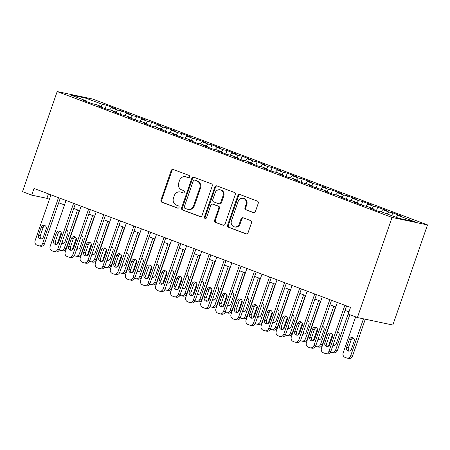 <?xml version="1.0" encoding="UTF-8"?>
<svg xmlns="http://www.w3.org/2000/svg" width="450" height="450" viewBox="0 0 450 450"><rect width="100%" height="100%" fill="white"/><g stroke="black" fill="none" stroke-linecap="round" stroke-linejoin="round"><path stroke-width="0.67" d="M189.596 176.923A1.215 1.103 -78.1 0 0 188.961 175.388L173.239 169.481A1.738 1.575 -78.1 0 0 171.197 170.561L160.987 200.042A1.738 1.575 -78.1 0 0 161.899 202.236L177.615 208.142A1.215 1.103 -78.1 0 0 179.049 207.388A1.215 1.103 -78.1 0 0 178.408 205.852L176.377 205.088A5.558 5.046 -78.1 0 1 173.458 198.067L174.308 195.609A5.558 5.046 -78.1 0 1 180.191 191.953A5.558 5.046 -78.1 0 1 180.855 192.15L182.891 192.909A1.215 1.103 -78.1 0 0 184.326 192.156A1.215 1.103 -78.1 0 0 183.684 190.62L181.648 189.855A5.558 5.046 -78.1 0 1 178.734 182.835L179.584 180.377A5.558 5.046 -78.1 0 1 185.462 176.721A5.558 5.046 -78.1 0 1 186.131 176.917L188.167 177.683A1.215 1.103 -78.1 0 0 189.596 176.923M253.344 212.636A1.738 1.575 -78.1 0 0 255.392 211.556L258.255 203.282A1.738 1.575 -78.1 0 0 257.344 201.088L239.889 194.529A1.738 1.575 -78.1 0 0 237.842 195.609L227.632 225.09A1.738 1.575 -78.1 0 0 228.544 227.284L246.004 233.848A1.738 1.575 -78.1 0 0 248.046 232.763L251.511 222.773A1.738 1.575 -78.1 0 0 250.594 220.579L243.124 217.772A1.738 1.575 -78.1 0 0 241.076 218.852L239.361 223.808A4.646 4.219 -78.1 0 1 234.444 226.868A4.646 4.219 -78.1 0 1 231.446 220.832L238.168 201.426A4.646 4.219 -78.1 0 1 243.084 198.371A4.646 4.219 -78.1 0 1 246.083 204.401L244.963 207.636A1.738 1.575 -78.1 0 0 245.874 209.829L253.772 212.726M357.396 317.548L392.062 217.434L427.5 224.91L392.833 325.024L357.396 317.548L348.204 314.094L350.511 307.418L34.003 188.46L31.691 195.131L46.879 198.338L49.427 199.294M31.691 195.131L22.5 191.678L57.167 91.564L392.062 217.434M212.248 185.991A1.738 1.575 -78.1 0 0 211.337 183.797L193.877 177.238A1.738 1.575 -78.1 0 0 191.829 178.318L181.626 207.799A1.738 1.575 -78.1 0 0 182.537 209.993L199.991 216.557A1.738 1.575 -78.1 0 0 202.039 215.471L212.248 185.991M216.883 185.884L234.338 192.442A1.738 1.575 -78.1 0 1 235.254 194.636L225.045 224.117A1.738 1.575 -78.1 0 1 222.998 225.203L215.528 222.39A1.738 1.575 -78.1 0 1 214.616 220.196L218.756 208.243A1.738 1.575 -78.1 0 0 217.839 206.049L212.884 204.188A1.738 1.575 -78.1 0 0 210.842 205.268L206.528 217.716A1.215 1.103 -78.1 0 1 204.458 216.939L214.836 186.964A1.738 1.575 -78.1 0 1 216.883 185.884M427.5 224.91L92.604 99.039L57.167 91.564M105.193 108.63L106.38 105.199L102.442 104.366L85.86 98.139L70.239 94.843L86.822 101.076L82.879 100.243L91.924 103.641L95.861 104.473L101.891 106.74L97.948 105.907L106.993 109.305L110.936 110.138L116.966 112.404L113.023 111.572L122.068 114.969L126.006 115.802L132.036 118.069L128.093 117.236L137.138 120.634L141.081 121.466L147.105 123.733L143.168 122.901L152.207 126.298L156.15 127.131L162.18 129.398L158.237 128.565L167.282 131.963L171.225 132.795L177.249 135.062L173.312 134.229L182.351 137.627L186.294 138.459L192.324 140.726L188.381 139.894L197.426 143.291L201.364 144.124L207.394 146.391L203.451 145.558L212.496 148.956L216.439 149.788L222.469 152.055L218.526 151.222L227.571 154.626L231.508 155.453L237.538 157.719L233.595 156.887L242.64 160.29L246.583 161.117L252.607 163.384L248.67 162.551L257.709 165.954L261.653 166.787L267.683 169.048L263.739 168.221L272.784 171.619L276.727 172.451L282.752 174.713L278.814 173.886L287.854 177.283L291.797 178.116L297.827 180.382L293.884 179.55L302.929 182.947L306.866 183.78L312.896 186.047L308.959 185.214L317.998 188.612L321.941 189.444L327.971 191.711L324.028 190.879L333.073 194.276L337.011 195.109L343.041 197.376L339.098 196.543L348.142 199.941L352.086 200.773L358.116 203.04L354.173 202.208L363.218 205.605L367.155 206.438L373.185 208.704L369.242 207.872L378.287 211.269L382.23 212.102L398.807 218.334L414.428 221.631L397.851 215.398L396.18 217.344M106.38 105.199L115.425 108.602L111.482 107.769L117.512 110.036L115.841 111.983M120.268 114.294L121.455 110.863L117.512 110.036M121.455 110.863L130.494 114.266L126.557 113.434L132.587 115.701L130.916 117.647M135.338 119.959L136.524 116.528L132.587 115.701M136.524 116.528L145.569 119.931L141.626 119.098L147.656 121.365L145.986 123.311M150.412 125.623L151.599 122.198L147.656 121.365M151.599 122.198L160.639 125.595L156.701 124.763L162.726 127.029L161.055 128.976M165.482 131.287L166.669 127.862L162.726 127.029M166.669 127.862L175.714 131.259L171.771 130.427L177.801 132.694L176.13 134.64M180.551 136.952L181.744 133.526L177.801 132.694M181.744 133.526L190.783 136.924L186.846 136.091L192.87 138.358L191.199 140.304M195.626 142.616L196.813 139.191L192.87 138.358M196.813 139.191L205.858 142.588L201.915 141.756L207.945 144.023L206.274 145.969M210.696 148.281L211.882 144.855L207.945 144.023M211.882 144.855L220.928 148.252L216.984 147.42L223.014 149.687L221.344 151.633M225.771 153.945L226.958 150.519L223.014 149.687M226.958 150.519L235.997 153.917L232.059 153.084L238.089 155.351L236.419 157.297M240.84 159.609L242.027 156.184L238.089 155.351M242.027 156.184L251.072 159.581L247.129 158.749L253.159 161.016L251.488 162.962M255.915 165.274L257.102 161.848L253.159 161.016M257.102 161.848L266.141 165.246L262.204 164.413L268.228 166.68L266.558 168.626M270.984 170.944L272.171 167.513L268.228 166.68M272.171 167.513L281.216 170.91L277.273 170.078L283.303 172.344L281.632 174.291M286.059 176.608L287.246 173.177L283.303 172.344M287.246 173.177L296.286 176.574L292.348 175.748L298.373 178.009L296.702 179.961M301.129 182.273L302.316 178.841L298.373 178.009M302.316 178.841L311.361 182.239L307.418 181.412L313.447 183.673L311.777 185.625M316.198 187.937L317.385 184.506L313.447 183.673M317.385 184.506L326.43 187.909L322.487 187.076L328.517 189.343L326.846 191.289M331.273 193.601L332.46 190.17L328.517 189.343M332.46 190.17L341.505 193.573L337.562 192.741L343.592 195.007L341.921 196.954M346.343 199.266L347.529 195.834L343.592 195.007M347.529 195.834L356.574 199.237L352.631 198.405L358.661 200.672L356.991 202.618M361.418 204.93L362.604 201.504L358.661 200.672M362.604 201.504L371.644 204.902L367.706 204.069L373.736 206.336L372.06 208.282M376.487 210.594L377.674 207.169L373.736 206.336M377.674 207.169L386.719 210.566L382.776 209.734L388.806 212.001L387.135 213.947M391.759 215.685L392.749 212.833L388.806 212.001M392.749 212.833L401.788 216.231L397.851 215.398M373.185 208.704L373.236 209.374M358.116 203.04L358.166 203.709M382.776 209.734L380.97 211.838M343.041 197.376L343.097 198.045M367.706 204.069L365.901 206.173M327.971 191.711L328.022 192.381M352.631 198.405L350.826 200.509M312.896 186.047L312.952 186.716M337.562 192.741L335.756 194.844M297.827 180.382L297.877 181.052M322.487 187.076L320.681 189.18M282.752 174.713L282.808 175.388M307.418 181.412L305.612 183.516M267.683 169.048L267.733 169.718M292.348 175.748L290.543 177.851M252.607 163.384L252.664 164.053M277.273 170.078L275.468 172.181M237.538 157.719L237.594 158.389M262.204 164.413L260.398 166.517M222.469 152.055L222.519 152.724M247.129 158.749L245.323 160.852M207.394 146.391L207.45 147.06M232.059 153.084L230.254 155.188M192.324 140.726L192.375 141.396M216.984 147.42L215.179 149.524M177.249 135.062L177.306 135.731M201.915 141.756L200.109 143.859M162.18 129.398L162.231 130.067M186.846 136.091L185.04 138.195M147.105 123.733L147.161 124.403M171.771 130.427L169.965 132.531M132.036 118.069L132.086 118.738M156.701 124.763L154.896 126.866M116.966 112.404L117.017 113.074M141.626 119.098L139.821 121.202M101.891 106.74L101.948 107.409M126.557 113.434L124.751 115.538M86.822 101.076L86.873 101.745M111.482 107.769L109.676 109.873M58.68 202.776L64.502 204.958M73.755 208.44L79.571 210.628M88.824 214.104L94.646 216.292M103.899 219.769L109.716 221.957M118.969 225.433L124.791 227.621M134.044 231.097L139.86 233.286M149.113 236.762L154.935 238.95M164.183 242.426L170.004 244.614M179.257 248.091L185.074 250.279M194.327 253.755L200.149 255.943M209.402 259.419L215.218 261.608M224.471 265.084L230.293 267.272M239.546 270.754L245.362 272.936M254.616 276.418L260.438 278.601M269.685 282.082L275.507 284.271M284.76 287.747L290.576 289.935M299.829 293.411L305.651 295.599M314.904 299.076L320.721 301.264M329.974 304.74L335.796 306.928M345.049 310.404L348.969 311.878M85.86 98.139L86.124 100.811M102.442 104.366L100.772 106.318M48.426 193.877L46.879 198.338M188.634 177.739L186.857 177.069A5.558 5.046 -78.1 0 0 186.188 176.873L185.462 176.721M180.191 191.953L180.911 192.105A5.558 5.046 -78.1 0 1 181.581 192.302L183.364 192.971M173.407 169.543A1.738 1.575 -78.1 0 0 171.917 170.713L161.708 200.194A1.738 1.575 -78.1 0 0 162.619 202.388L178.088 208.204M194.046 177.3A1.738 1.575 -78.1 0 0 192.555 178.47L182.346 207.951A1.738 1.575 -78.1 0 0 183.257 210.144L200.554 216.647M194.709 180.141A1.215 1.103 -78.1 0 0 193.281 180.9L184.32 206.775A1.215 1.103 -78.1 0 0 184.956 208.311L187.104 209.121A5.558 5.046 -78.1 0 0 187.768 209.312A5.558 5.046 -78.1 0 0 193.652 205.656L199.778 187.965A5.558 5.046 -78.1 0 0 196.858 180.945L195.435 180.292A1.215 1.103 -78.1 0 0 195.137 180.231M187.768 209.312L188.494 209.464A5.558 5.046 -78.1 0 0 194.372 205.808L193.652 205.656M195.435 180.292L197.578 181.097A5.558 5.046 -78.1 0 1 200.498 188.123L194.372 205.808M223.554 225.292L215.528 222.39M212.676 204.126L213.401 204.278A1.738 1.575 -78.1 0 1 213.609 204.339L218.565 206.201A1.738 1.575 -78.1 0 1 219.476 208.395L215.336 220.354A1.738 1.575 -78.1 0 0 216.248 222.547M217.046 185.946A1.738 1.575 -78.1 0 0 215.561 187.116L205.183 217.091A1.215 1.103 -78.1 0 0 205.616 218.526M223.048 195.834A4.646 4.219 -78.1 0 0 220.05 189.804A4.646 4.219 -78.1 0 0 215.134 192.859L212.766 199.699A1.738 1.575 -78.1 0 0 213.683 201.893L218.638 203.754A1.738 1.575 -78.1 0 0 220.68 202.674L223.048 195.834L223.774 195.986A4.646 4.219 -78.1 0 0 220.776 189.956L220.05 189.804M218.846 203.816L219.566 203.968A1.738 1.575 -78.1 0 0 221.406 202.826L220.68 202.674M223.774 195.986L221.406 202.826M243.084 198.371L243.81 198.523A4.646 4.219 -78.1 0 1 246.808 204.553L245.689 207.787A1.738 1.575 -78.1 0 0 246.6 209.981L253.907 212.726M234.444 226.868L235.17 227.019A4.646 4.219 -78.1 0 0 240.086 223.959L239.361 223.808M243.287 217.834A1.738 1.575 -78.1 0 0 241.802 219.009L240.086 223.959M240.053 194.591A1.738 1.575 -78.1 0 0 238.562 195.761L228.358 225.242A1.738 1.575 -78.1 0 0 229.269 227.436L246.561 233.938M57.144 244.249L61.183 232.588M77.563 209.869L64.328 248.096L66.133 248.479A3.538 3.212 101.9 0 1 62.392 250.808L60.581 250.425A3.538 3.212 -78.1 0 0 64.328 248.096M79.279 210.516L66.133 248.479M62.055 242.218A2.829 2.571 -78.1 0 0 63 243.45M66.864 230.271A2.829 2.571 -78.1 0 0 66.094 230.558M61.672 243.326A2.829 2.571 -78.1 0 0 65.053 241.583L67.826 233.572A2.829 2.571 -78.1 0 0 66.296 229.978M59.333 249.992L60.159 250.301A3.538 3.212 -78.1 0 0 60.581 250.425M58.511 197.668L42.632 243.518A3.538 3.212 -78.1 0 1 38.886 245.846A3.538 3.212 -78.1 0 1 38.464 245.722L36.956 245.16A3.538 3.212 -78.1 0 1 35.094 240.688L50.974 194.839M38.886 245.846L40.697 246.229A3.538 3.212 101.9 0 0 44.443 243.9L60.227 198.315M43.358 237.004A2.829 2.571 101.9 0 1 40.359 238.866A2.829 2.571 101.9 0 1 38.531 235.192L41.304 227.183A2.829 2.571 101.9 0 1 44.303 225.321A2.829 2.571 101.9 0 1 46.131 228.994L43.358 237.004M41.304 238.871A2.829 2.571 101.9 0 1 40.343 235.569L43.116 227.565A2.829 2.571 101.9 0 1 45.169 225.692M72.214 249.913L76.252 238.252M92.638 215.533L79.397 253.761L81.208 254.143A3.538 3.212 101.9 0 1 77.462 256.472L75.656 256.089A3.538 3.212 -78.1 0 0 79.397 253.761M94.354 216.18L81.208 254.143M77.13 247.882A2.829 2.571 -78.1 0 0 78.069 249.114M81.934 235.935A2.829 2.571 -78.1 0 0 81.163 236.227M76.742 248.991A2.829 2.571 -78.1 0 0 80.123 247.247L82.896 239.237A2.829 2.571 -78.1 0 0 81.366 235.643M74.407 255.656L75.229 255.966A3.538 3.212 -78.1 0 0 75.656 256.089M87.289 255.578L91.328 243.917M107.707 221.203L94.472 259.425L96.278 259.808A3.538 3.212 101.9 0 1 92.537 262.136L90.726 261.754A3.538 3.212 -78.1 0 0 94.472 259.425M109.423 221.844L96.278 259.808M92.199 253.553A2.829 2.571 -78.1 0 0 93.144 254.779M97.009 241.599A2.829 2.571 -78.1 0 0 96.238 241.892M91.817 254.655A2.829 2.571 -78.1 0 0 95.198 252.911L97.971 244.901A2.829 2.571 -78.1 0 0 96.441 241.307M89.477 261.321L90.304 261.63A3.538 3.212 -78.1 0 0 90.726 261.754M73.581 203.333L57.707 249.188A3.538 3.212 -78.1 0 1 53.961 251.511A3.538 3.212 -78.1 0 1 53.533 251.387L52.026 250.824A3.538 3.212 -78.1 0 1 50.169 246.352L66.043 200.503M53.961 251.511L55.766 251.893A3.538 3.212 101.9 0 0 59.512 249.564L75.296 203.979M58.427 242.668A2.829 2.571 101.9 0 1 53.606 240.857L56.379 232.847A2.829 2.571 101.9 0 1 61.2 234.658L58.427 242.668M56.374 244.536A2.829 2.571 101.9 0 1 55.412 241.239L58.185 233.229A2.829 2.571 101.9 0 1 60.238 231.362M88.656 208.997L72.776 254.852A3.538 3.212 -78.1 0 1 69.03 257.181A3.538 3.212 -78.1 0 1 68.608 257.051L67.101 256.489A3.538 3.212 -78.1 0 1 65.239 252.017L81.118 206.167M69.03 257.181L70.841 257.558A3.538 3.212 101.9 0 0 74.582 255.229L90.371 209.644M73.502 248.333A2.829 2.571 101.9 0 1 70.504 250.194A2.829 2.571 101.9 0 1 68.676 246.521L71.449 238.511A2.829 2.571 101.9 0 1 74.447 236.649A2.829 2.571 101.9 0 1 76.275 240.322L73.502 248.333M71.449 250.2A2.829 2.571 101.9 0 1 70.487 246.904L73.26 238.894A2.829 2.571 101.9 0 1 75.313 237.026M102.358 261.242L106.397 249.581M122.782 226.868L109.541 265.095L111.353 265.472A3.538 3.212 101.9 0 1 107.606 267.801L105.801 267.418A3.538 3.212 -78.1 0 0 109.541 265.095M124.498 227.509L111.353 265.472M107.269 259.217A2.829 2.571 -78.1 0 0 108.214 260.443M112.078 247.264A2.829 2.571 -78.1 0 0 111.308 247.556M106.886 260.325A2.829 2.571 -78.1 0 0 110.267 258.576L113.04 250.566A2.829 2.571 -78.1 0 0 111.51 246.977M104.552 266.985L105.373 267.294A3.538 3.212 -78.1 0 0 105.801 267.418M117.433 266.906L121.466 255.246M137.852 232.532L124.616 270.759L126.422 271.136A3.538 3.212 101.9 0 1 122.676 273.465L120.87 273.088A3.538 3.212 -78.1 0 0 124.616 270.759M139.567 233.173L126.422 271.136M122.344 264.881A2.829 2.571 -78.1 0 0 123.283 266.108M127.147 252.934A2.829 2.571 -78.1 0 0 126.383 253.221M121.961 265.989A2.829 2.571 -78.1 0 0 125.336 264.24L128.109 256.23A2.829 2.571 -78.1 0 0 126.579 252.641M119.621 272.649L120.442 272.959A3.538 3.212 -78.1 0 0 120.87 273.088M103.725 214.661L87.846 260.516A3.538 3.212 -78.1 0 1 84.105 262.845A3.538 3.212 -78.1 0 1 83.677 262.721L82.17 262.153A3.538 3.212 -78.1 0 1 80.314 257.681L96.188 211.832M84.105 262.845L85.911 263.222A3.538 3.212 101.9 0 0 89.657 260.899L105.441 215.308M88.571 253.997A2.829 2.571 101.9 0 1 85.573 255.859A2.829 2.571 101.9 0 1 83.751 252.186L86.524 244.176A2.829 2.571 101.9 0 1 91.344 245.987L88.571 253.997M86.518 255.864A2.829 2.571 101.9 0 1 85.556 252.568L88.329 244.558A2.829 2.571 101.9 0 1 90.383 242.691M118.794 220.326L102.921 266.181A3.538 3.212 -78.1 0 1 99.174 268.509A3.538 3.212 -78.1 0 1 98.752 268.386L97.245 267.817A3.538 3.212 -78.1 0 1 95.383 263.346L111.263 217.496M99.174 268.509L100.986 268.886A3.538 3.212 101.9 0 0 104.726 266.563L120.516 220.972M103.641 259.661A2.829 2.571 101.9 0 1 98.82 257.85L101.593 249.84A2.829 2.571 101.9 0 1 104.591 247.978A2.829 2.571 101.9 0 1 106.419 251.651L103.641 259.661M101.593 261.529A2.829 2.571 101.9 0 1 100.626 258.233L103.404 250.222A2.829 2.571 101.9 0 1 105.452 248.355M132.502 272.571L136.541 260.91M152.921 238.196L139.686 276.424L141.497 276.801A3.538 3.212 101.9 0 1 137.751 279.129L135.939 278.752A3.538 3.212 -78.1 0 0 139.686 276.424M154.643 238.838L141.497 276.801M137.413 270.546A2.829 2.571 -78.1 0 0 138.358 271.772M142.222 258.598A2.829 2.571 -78.1 0 0 141.452 258.885M137.031 271.654A2.829 2.571 -78.1 0 0 140.411 269.904L143.184 261.894A2.829 2.571 -78.1 0 0 141.654 258.306M134.696 278.319L135.517 278.629A3.538 3.212 -78.1 0 0 135.939 278.752M133.869 225.996L117.99 271.845A3.538 3.212 -78.1 0 1 114.249 274.174A3.538 3.212 -78.1 0 1 113.822 274.05L112.314 273.482A3.538 3.212 -78.1 0 1 110.458 269.01L126.332 223.161M114.249 274.174L116.055 274.556A3.538 3.212 101.9 0 0 119.801 272.227L135.585 226.637M118.716 265.326A2.829 2.571 101.9 0 1 115.718 267.188A2.829 2.571 101.9 0 1 113.889 263.514L116.668 255.504A2.829 2.571 101.9 0 1 121.489 257.316L118.716 265.326M116.663 267.193A2.829 2.571 101.9 0 1 115.701 263.897L118.474 255.887A2.829 2.571 101.9 0 1 120.527 254.019M147.578 278.235L151.611 266.574M167.996 243.861L154.761 282.088L156.566 282.471A3.538 3.212 101.9 0 1 152.82 284.794L151.014 284.417A3.538 3.212 -78.1 0 0 154.761 282.088M169.712 244.507L156.566 282.471M152.488 276.21A2.829 2.571 -78.1 0 0 153.428 277.436M157.292 264.262A2.829 2.571 -78.1 0 0 156.527 264.549M152.106 277.318A2.829 2.571 -78.1 0 0 155.481 275.569L158.254 267.559A2.829 2.571 -78.1 0 0 156.724 263.97M149.766 283.984L150.587 284.293A3.538 3.212 -78.1 0 0 151.014 284.417M148.939 231.66L133.065 277.509A3.538 3.212 -78.1 0 1 129.319 279.838A3.538 3.212 -78.1 0 1 128.891 279.714L127.384 279.146A3.538 3.212 -78.1 0 1 125.528 274.674L141.407 228.825M129.319 279.838L131.124 280.221A3.538 3.212 101.9 0 0 134.871 277.892L150.66 232.301M133.785 270.99A2.829 2.571 101.9 0 1 128.964 269.179L131.737 261.169A2.829 2.571 101.9 0 1 134.736 259.307A2.829 2.571 101.9 0 1 136.558 262.98L133.785 270.99M131.732 272.863A2.829 2.571 101.9 0 1 130.77 269.561L133.543 261.551A2.829 2.571 101.9 0 1 135.596 259.684M162.647 283.899L166.686 272.244M183.066 249.525L169.83 287.752L171.636 288.135A3.538 3.212 101.9 0 1 167.895 290.464L166.084 290.081A3.538 3.212 -78.1 0 0 169.83 287.752M184.787 250.172L171.636 288.135M167.558 281.874A2.829 2.571 -78.1 0 0 168.502 283.101M172.367 269.927A2.829 2.571 -78.1 0 0 171.596 270.214M167.175 282.983A2.829 2.571 -78.1 0 0 170.556 281.233L173.329 273.223A2.829 2.571 -78.1 0 0 171.799 269.634M164.841 289.648L165.662 289.957A3.538 3.212 -78.1 0 0 166.084 290.081M164.014 237.324L148.134 283.174A3.538 3.212 -78.1 0 1 144.388 285.502A3.538 3.212 -78.1 0 1 143.966 285.379L142.459 284.811A3.538 3.212 -78.1 0 1 140.597 280.339L156.476 234.489M144.388 285.502L146.199 285.885A3.538 3.212 101.9 0 0 149.946 283.556L165.729 237.966M148.86 276.654A2.829 2.571 101.9 0 1 145.862 278.522A2.829 2.571 101.9 0 1 144.034 274.843L146.807 266.833A2.829 2.571 101.9 0 1 149.805 264.971A2.829 2.571 101.9 0 1 151.633 268.65L148.86 276.654M146.807 278.528A2.829 2.571 101.9 0 1 145.845 275.226L148.618 267.216A2.829 2.571 101.9 0 1 150.671 265.348M177.716 289.569L181.755 277.909M198.141 255.189L184.905 293.417L186.711 293.799A3.538 3.212 101.9 0 1 182.964 296.128L181.159 295.746A3.538 3.212 -78.1 0 0 184.905 293.417M199.856 255.836L186.711 293.799M182.632 287.539A2.829 2.571 -78.1 0 0 183.572 288.765M187.436 275.591A2.829 2.571 -78.1 0 0 186.666 275.878M182.244 288.647A2.829 2.571 -78.1 0 0 185.625 286.898L188.398 278.887A2.829 2.571 -78.1 0 0 186.868 275.299M179.91 295.312L180.731 295.622A3.538 3.212 -78.1 0 0 181.159 295.746M179.083 242.989L163.209 288.838A3.538 3.212 -78.1 0 1 159.463 291.167A3.538 3.212 -78.1 0 1 159.036 291.043L157.528 290.475A3.538 3.212 -78.1 0 1 155.672 286.009L171.546 240.154M159.463 291.167L161.269 291.549A3.538 3.212 101.9 0 0 165.015 289.221L180.799 243.63M163.929 282.319A2.829 2.571 101.9 0 1 160.937 284.186A2.829 2.571 101.9 0 1 159.109 280.507L161.882 272.498A2.829 2.571 101.9 0 1 164.874 270.636A2.829 2.571 101.9 0 1 166.703 274.314L163.929 282.319M161.876 284.192A2.829 2.571 101.9 0 1 160.914 280.89L163.688 272.88A2.829 2.571 101.9 0 1 165.741 271.012M192.791 295.234L196.83 283.573M213.21 260.854L199.974 299.081L201.78 299.464A3.538 3.212 101.9 0 1 198.039 301.793L196.228 301.41A3.538 3.212 -78.1 0 0 199.974 299.081M214.926 261.501L201.78 299.464M197.702 293.203A2.829 2.571 -78.1 0 0 198.647 294.435M202.511 281.256A2.829 2.571 -78.1 0 0 201.741 281.543M197.319 294.311A2.829 2.571 -78.1 0 0 200.7 292.562L203.473 284.558A2.829 2.571 -78.1 0 0 201.943 280.963M194.979 300.977L195.806 301.286A3.538 3.212 -78.1 0 0 196.228 301.41M194.158 248.653L178.279 294.502A3.538 3.212 -78.1 0 1 174.532 296.831A3.538 3.212 -78.1 0 1 174.111 296.707L172.603 296.139A3.538 3.212 -78.1 0 1 170.741 291.673L186.621 245.818M174.532 296.831L176.344 297.214A3.538 3.212 101.9 0 0 180.084 294.885L195.874 249.3M179.004 287.989A2.829 2.571 101.9 0 1 176.006 289.851A2.829 2.571 101.9 0 1 174.178 286.172L176.951 278.162A2.829 2.571 101.9 0 1 179.949 276.3A2.829 2.571 101.9 0 1 181.778 279.979L179.004 287.989M176.951 289.856A2.829 2.571 101.9 0 1 175.989 286.554L178.763 278.544A2.829 2.571 101.9 0 1 180.816 276.677M207.861 300.898L211.899 289.238M228.285 266.518L215.044 304.746L216.855 305.128A3.538 3.212 101.9 0 1 213.109 307.457L211.303 307.074A3.538 3.212 -78.1 0 0 215.044 304.746M230.001 267.165L216.855 305.128M212.777 298.868A2.829 2.571 -78.1 0 0 213.716 300.099M217.581 286.92A2.829 2.571 -78.1 0 0 216.81 287.207M212.389 299.976A2.829 2.571 -78.1 0 0 215.769 298.226L218.542 290.222A2.829 2.571 -78.1 0 0 217.013 286.627M210.054 306.641L210.876 306.951A3.538 3.212 -78.1 0 0 211.303 307.074M209.227 254.317L193.348 300.167A3.538 3.212 -78.1 0 1 189.607 302.496A3.538 3.212 -78.1 0 1 189.18 302.372L187.672 301.804A3.538 3.212 -78.1 0 1 185.816 297.338L201.69 251.482M189.607 302.496L191.413 302.878A3.538 3.212 101.9 0 0 195.159 300.549L210.943 254.964M194.074 293.653A2.829 2.571 101.9 0 1 191.081 295.515A2.829 2.571 101.9 0 1 189.253 291.836L192.026 283.826A2.829 2.571 101.9 0 1 195.019 281.964A2.829 2.571 101.9 0 1 196.847 285.643L194.074 293.653M192.021 295.521A2.829 2.571 101.9 0 1 191.059 292.219L193.832 284.209A2.829 2.571 101.9 0 1 195.885 282.341M222.936 306.562L226.974 294.902M243.354 272.183L230.119 310.41L231.924 310.793A3.538 3.212 101.9 0 1 228.178 313.121L226.373 312.739A3.538 3.212 -78.1 0 0 230.119 310.41M245.07 272.829L231.924 310.793M227.846 304.532A2.829 2.571 -78.1 0 0 228.791 305.764M232.65 292.584A2.829 2.571 -78.1 0 0 231.885 292.871M227.464 305.64A2.829 2.571 -78.1 0 0 230.839 303.896L233.618 295.886A2.829 2.571 -78.1 0 0 232.082 292.292M225.124 312.306L225.945 312.615A3.538 3.212 -78.1 0 0 226.373 312.739M224.303 259.982L208.423 305.831A3.538 3.212 -78.1 0 1 204.677 308.16A3.538 3.212 -78.1 0 1 204.255 308.036L202.748 307.468A3.538 3.212 -78.1 0 1 200.886 303.002L216.765 257.147M204.677 308.16L206.488 308.543A3.538 3.212 101.9 0 0 210.229 306.214L226.018 260.629M209.149 299.317A2.829 2.571 101.9 0 1 206.151 301.179A2.829 2.571 101.9 0 1 204.322 297.501L207.096 289.496A2.829 2.571 101.9 0 1 210.094 287.629A2.829 2.571 101.9 0 1 211.922 291.308L209.149 299.317M207.096 301.185A2.829 2.571 101.9 0 1 206.134 297.883L208.907 289.873A2.829 2.571 101.9 0 1 210.96 288.006M238.005 312.227L242.044 300.566M258.429 277.847L245.188 316.074L246.999 316.457A3.538 3.212 101.9 0 1 243.253 318.786L241.447 318.403A3.538 3.212 -78.1 0 0 245.188 316.074M260.145 278.494L246.999 316.457M242.916 310.196A2.829 2.571 -78.1 0 0 243.861 311.428M247.725 298.249A2.829 2.571 -78.1 0 0 246.954 298.536M242.533 311.304A2.829 2.571 -78.1 0 0 245.914 309.561L248.687 301.551A2.829 2.571 -78.1 0 0 247.157 297.956M240.199 317.97L241.02 318.279A3.538 3.212 -78.1 0 0 241.447 318.403M239.372 265.646L223.493 311.496A3.538 3.212 -78.1 0 1 219.752 313.824A3.538 3.212 -78.1 0 1 219.324 313.701L217.817 313.132A3.538 3.212 -78.1 0 1 215.961 308.666L231.834 262.817M219.752 313.824L221.558 314.207A3.538 3.212 101.9 0 0 225.304 311.878L241.088 266.293M224.218 304.982A2.829 2.571 101.9 0 1 221.22 306.844A2.829 2.571 101.9 0 1 219.398 303.171L222.171 295.161A2.829 2.571 101.9 0 1 226.991 296.972L224.218 304.982M222.165 306.849A2.829 2.571 101.9 0 1 221.203 303.548L223.976 295.537A2.829 2.571 101.9 0 1 226.029 293.67M253.08 317.891L257.113 306.231M273.499 283.511L260.263 321.739L262.069 322.121A3.538 3.212 101.9 0 1 258.322 324.45L256.517 324.067A3.538 3.212 -78.1 0 0 260.263 321.739M275.214 284.158L262.069 322.121M257.991 315.861A2.829 2.571 -78.1 0 0 258.93 317.093M262.794 303.913A2.829 2.571 -78.1 0 0 262.029 304.2M257.608 316.969A2.829 2.571 -78.1 0 0 260.983 315.225L263.756 307.215A2.829 2.571 -78.1 0 0 262.226 303.621M255.268 323.634L256.089 323.944A3.538 3.212 -78.1 0 0 256.517 324.067M254.441 271.311L238.567 317.16A3.538 3.212 -78.1 0 1 234.821 319.489A3.538 3.212 -78.1 0 1 234.394 319.365L232.886 318.803A3.538 3.212 -78.1 0 1 231.03 314.331L246.909 268.481M234.821 319.489L236.627 319.871A3.538 3.212 101.9 0 0 240.373 317.543L256.162 271.957M239.287 310.646A2.829 2.571 101.9 0 1 234.467 308.835L237.24 300.825A2.829 2.571 101.9 0 1 240.238 298.963A2.829 2.571 101.9 0 1 242.061 302.636L239.287 310.646M237.234 312.514A2.829 2.571 101.9 0 1 236.273 309.212L239.046 301.207A2.829 2.571 101.9 0 1 241.099 299.334M268.149 323.556L272.188 311.895M288.568 289.176L275.332 327.403L277.144 327.786A3.538 3.212 101.9 0 1 273.398 330.114L271.586 329.732A3.538 3.212 -78.1 0 0 275.332 327.403M290.289 289.822L277.144 327.786M273.06 321.525A2.829 2.571 -78.1 0 0 274.005 322.757M277.869 309.577A2.829 2.571 -78.1 0 0 277.099 309.864M272.678 322.633A2.829 2.571 -78.1 0 0 276.058 320.889L278.831 312.879A2.829 2.571 -78.1 0 0 277.301 309.285M270.343 329.299L271.164 329.608A3.538 3.212 -78.1 0 0 271.586 329.732M269.516 276.975L253.637 322.824A3.538 3.212 -78.1 0 1 249.891 325.153A3.538 3.212 -78.1 0 1 249.469 325.029L247.961 324.467A3.538 3.212 -78.1 0 1 246.099 319.995L261.979 274.146M249.891 325.153L251.702 325.536A3.538 3.212 101.9 0 0 255.448 323.207L271.232 277.622M254.362 316.311A2.829 2.571 101.9 0 1 251.364 318.173A2.829 2.571 101.9 0 1 249.536 314.499L252.309 306.489A2.829 2.571 101.9 0 1 255.308 304.627A2.829 2.571 101.9 0 1 257.136 308.301L254.362 316.311M252.309 318.178A2.829 2.571 101.9 0 1 251.347 314.876L254.121 306.872A2.829 2.571 101.9 0 1 256.174 304.999M283.219 329.22L287.257 317.559M303.643 294.84L290.407 333.067L292.213 333.45A3.538 3.212 101.9 0 1 288.467 335.779L286.661 335.396A3.538 3.212 -78.1 0 0 290.407 333.067M305.359 295.487L292.213 333.45M288.135 327.189A2.829 2.571 -78.1 0 0 289.074 328.421M292.939 315.242A2.829 2.571 -78.1 0 0 292.174 315.534M287.752 328.298A2.829 2.571 -78.1 0 0 291.127 326.554L293.901 318.544A2.829 2.571 -78.1 0 0 292.371 314.949M285.412 334.963L286.234 335.272A3.538 3.212 -78.1 0 0 286.661 335.396M284.586 282.639L268.712 328.494A3.538 3.212 -78.1 0 1 264.966 330.817A3.538 3.212 -78.1 0 1 264.538 330.694L263.031 330.131A3.538 3.212 -78.1 0 1 261.174 325.659L277.054 279.81M264.966 330.817L266.771 331.2A3.538 3.212 101.9 0 0 270.517 328.871L286.301 283.286M269.432 321.975A2.829 2.571 101.9 0 1 264.611 320.164L267.384 312.154A2.829 2.571 101.9 0 1 272.205 313.965L269.432 321.975M267.379 323.843A2.829 2.571 101.9 0 1 266.417 320.546L269.19 312.536A2.829 2.571 101.9 0 1 271.243 310.669M298.294 334.884L302.332 323.224M318.713 300.51L305.477 338.732L307.282 339.114A3.538 3.212 101.9 0 1 303.542 341.443L301.731 341.061A3.538 3.212 -78.1 0 0 305.477 338.732M320.428 301.151L307.282 339.114M303.204 332.859A2.829 2.571 -78.1 0 0 304.149 334.086M308.014 320.906A2.829 2.571 -78.1 0 0 307.243 321.199M302.822 333.962A2.829 2.571 -78.1 0 0 306.202 332.218L308.976 324.208A2.829 2.571 -78.1 0 0 307.446 320.614M300.482 340.627L301.309 340.937A3.538 3.212 -78.1 0 0 301.731 341.061M299.661 288.304L283.781 334.159A3.538 3.212 -78.1 0 1 280.035 336.488A3.538 3.212 -78.1 0 1 279.613 336.358L278.106 335.796A3.538 3.212 -78.1 0 1 276.244 331.324L292.123 285.474M280.035 336.488L281.846 336.864A3.538 3.212 101.9 0 0 285.587 334.536L301.376 288.951M284.507 327.639A2.829 2.571 101.9 0 1 281.509 329.501A2.829 2.571 101.9 0 1 279.681 325.828L282.454 317.818A2.829 2.571 101.9 0 1 285.452 315.956A2.829 2.571 101.9 0 1 287.28 319.629L284.507 327.639M282.454 329.507A2.829 2.571 101.9 0 1 281.492 326.211L284.265 318.201A2.829 2.571 101.9 0 1 286.318 316.333M313.363 340.549L317.402 328.888M333.787 306.174L320.546 344.402L322.358 344.779A3.538 3.212 101.9 0 1 318.611 347.108L316.806 346.725A3.538 3.212 -78.1 0 0 320.546 344.402M335.503 306.816L322.358 344.779M318.279 338.524A2.829 2.571 -78.1 0 0 319.219 339.75M323.083 326.571A2.829 2.571 -78.1 0 0 322.312 326.863M317.891 339.632A2.829 2.571 -78.1 0 0 321.272 337.882L324.045 329.873A2.829 2.571 -78.1 0 0 322.515 326.284M315.557 346.292L316.378 346.601A3.538 3.212 -78.1 0 0 316.806 346.725M314.73 293.968L298.851 339.823A3.538 3.212 -78.1 0 1 295.11 342.152A3.538 3.212 -78.1 0 1 294.683 342.028L293.175 341.46A3.538 3.212 -78.1 0 1 291.319 336.988L307.192 291.139M295.11 342.152L296.916 342.529A3.538 3.212 101.9 0 0 300.662 340.206L316.446 294.615M299.576 333.304A2.829 2.571 101.9 0 1 294.756 331.493L297.529 323.483A2.829 2.571 101.9 0 1 302.349 325.294L299.576 333.304M297.523 335.171A2.829 2.571 101.9 0 1 296.561 331.875L299.334 323.865A2.829 2.571 101.9 0 1 301.387 321.998M328.438 346.213L332.477 334.553M348.857 311.839L335.621 350.066L337.427 350.443A3.538 3.212 101.9 0 1 333.686 352.772L331.875 352.395A3.538 3.212 -78.1 0 0 335.621 350.066M349.808 314.696L337.427 350.443M333.349 344.188A2.829 2.571 -78.1 0 0 334.294 345.414M338.158 332.241A2.829 2.571 -78.1 0 0 337.387 332.527M332.966 345.296A2.829 2.571 -78.1 0 0 336.347 343.547L339.12 335.537A2.829 2.571 -78.1 0 0 337.59 331.948M330.626 351.962L331.453 352.266A3.538 3.212 -78.1 0 0 331.875 352.395M329.805 299.638L313.926 345.488A3.538 3.212 -78.1 0 1 310.179 347.816A3.538 3.212 -78.1 0 1 309.757 347.692L308.25 347.124A3.538 3.212 -78.1 0 1 306.388 342.652L322.267 296.803M310.179 347.816L311.991 348.199A3.538 3.212 101.9 0 0 315.731 345.87L331.521 300.279M314.651 338.968A2.829 2.571 101.9 0 1 311.653 340.83A2.829 2.571 101.9 0 1 309.825 337.157L312.598 329.147A2.829 2.571 101.9 0 1 315.596 327.285A2.829 2.571 101.9 0 1 317.424 330.958L314.651 338.968M312.598 340.836A2.829 2.571 101.9 0 1 311.636 337.539L314.409 329.529A2.829 2.571 101.9 0 1 316.463 327.662M363.471 318.831L350.691 355.731A3.538 3.212 -78.1 0 1 346.95 358.059A3.538 3.212 -78.1 0 1 346.522 357.936L345.015 357.368A3.538 3.212 -78.1 0 1 343.159 352.896L355.629 316.884M365.276 319.213L352.502 356.108A3.538 3.212 101.9 0 1 348.756 358.436L346.95 358.059M353.228 337.905A2.829 2.571 -78.1 0 0 351.174 339.772L348.401 347.782A2.829 2.571 -78.1 0 0 349.363 351.079M351.416 349.211L354.189 341.201A2.829 2.571 -78.1 0 0 349.369 339.39L346.596 347.4A2.829 2.571 -78.1 0 0 348.418 351.073A2.829 2.571 -78.1 0 0 351.416 349.211M344.874 305.303L328.995 351.152A3.538 3.212 -78.1 0 1 325.254 353.481A3.538 3.212 -78.1 0 1 324.827 353.357L323.319 352.789A3.538 3.212 -78.1 0 1 321.463 348.317L337.337 302.468M325.254 353.481L327.06 353.863A3.538 3.212 101.9 0 0 330.806 351.534L346.59 305.944M329.721 344.632A2.829 2.571 101.9 0 1 326.723 346.494A2.829 2.571 101.9 0 1 324.9 342.821L327.673 334.811A2.829 2.571 101.9 0 1 332.494 336.623L329.721 344.632M327.668 346.5A2.829 2.571 101.9 0 1 326.706 343.204L329.479 335.194A2.829 2.571 101.9 0 1 331.532 333.326M186.857 177.069L186.131 176.917M183.189 192.977L182.891 192.909M181.581 192.302L180.855 192.15M177.913 208.209L177.615 208.142M162.619 202.388L161.899 202.236M161.708 200.194L160.987 200.042M171.917 170.713L171.197 170.561M188.46 177.744L188.167 177.683M200.419 216.641L199.991 216.557M183.257 210.144L182.537 209.993M182.346 207.951L181.626 207.799M192.555 178.47L191.829 178.318M200.498 188.123L199.778 187.965M197.578 181.097L196.858 180.945M223.419 225.292L222.998 225.203M215.336 220.354L214.616 220.196M219.476 208.395L218.756 208.243M218.565 206.201L217.839 206.049M213.609 204.339L212.884 204.188M205.183 217.091L204.458 216.939M215.561 187.116L214.836 186.964M246.6 209.981L245.874 209.829M245.689 207.787L244.963 207.636M246.808 204.553L246.083 204.401M241.802 219.009L241.076 218.852M246.426 233.938L246.004 233.848M229.269 227.436L228.544 227.284M228.358 225.242L227.632 225.09M238.562 195.761L237.842 195.609M44.443 243.9L42.632 243.518M38.531 235.192L40.343 235.569M41.304 227.183L43.116 227.565M59.512 249.564L57.707 249.188M53.606 240.857L55.412 241.239M56.379 232.847L58.185 233.229M74.582 255.229L72.776 254.852M68.676 246.521L70.487 246.904M71.449 238.511L73.26 238.894M89.657 260.899L87.846 260.516M83.751 252.186L85.556 252.568M86.524 244.176L88.329 244.558M104.726 266.563L102.921 266.181M98.82 257.85L100.626 258.233M101.593 249.84L103.404 250.222M119.801 272.227L117.99 271.845M113.889 263.514L115.701 263.897M116.668 255.504L118.474 255.887M134.871 277.892L133.065 277.509M128.964 269.179L130.77 269.561M131.737 261.169L133.543 261.551M149.946 283.556L148.134 283.174M144.034 274.843L145.845 275.226M146.807 266.833L148.618 267.216M165.015 289.221L163.209 288.838M159.109 280.507L160.914 280.89M161.882 272.498L163.688 272.88M180.084 294.885L178.279 294.502M174.178 286.172L175.989 286.554M176.951 278.162L178.763 278.544M195.159 300.549L193.348 300.167M189.253 291.836L191.059 292.219M192.026 283.826L193.832 284.209M210.229 306.214L208.423 305.831M204.322 297.501L206.134 297.883M207.096 289.496L208.907 289.873M225.304 311.878L223.493 311.496M219.398 303.171L221.203 303.548M222.171 295.161L223.976 295.537M240.373 317.543L238.567 317.16M234.467 308.835L236.273 309.212M237.24 300.825L239.046 301.207M255.448 323.207L253.637 322.824M249.536 314.499L251.347 314.876M252.309 306.489L254.121 306.872M270.517 328.871L268.712 328.494M264.611 320.164L266.417 320.546M267.384 312.154L269.19 312.536M285.587 334.536L283.781 334.159M279.681 325.828L281.492 326.211M282.454 317.818L284.265 318.201M300.662 340.206L298.851 339.823M294.756 331.493L296.561 331.875M297.529 323.483L299.334 323.865M315.731 345.87L313.926 345.488M309.825 337.157L311.636 337.539M312.598 329.147L314.409 329.529M350.691 355.731L352.502 356.108M348.401 347.782L346.596 347.4M351.174 339.772L349.369 339.39M330.806 351.534L328.995 351.152M324.9 342.821L326.706 343.204M327.673 334.811L329.479 335.194M195.289 180.253L194.563 180.096"/></g></svg>
